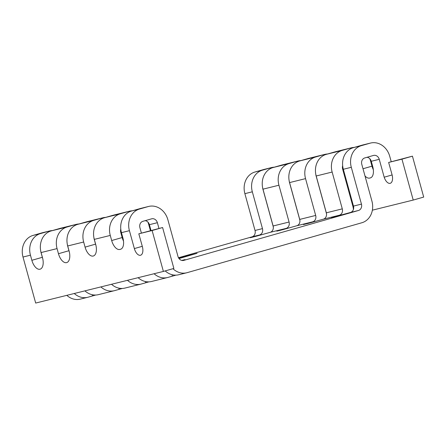<?xml version="1.0" encoding="UTF-8"?>
<svg xmlns="http://www.w3.org/2000/svg" width="446" height="446" viewBox="0 0 446 446"><rect width="100%" height="100%" fill="white"/><g stroke="black" fill="none" stroke-linecap="round" stroke-linejoin="round"><path stroke-width="0.67" d="M150.386 230.554L148.708 224.444A18.035 15.443 76.1 0 0 147.888 222.052M132.317 210.796A18.035 15.443 76.1 0 0 129.518 211.181A18.035 15.443 76.1 0 0 129.067 211.304L120.331 213.796A18.035 15.443 76.1 0 0 110.268 235.427L111.678 240.539A10.609 5.48 -105.9 0 0 119.818 249.448L120.348 249.314A10.342 5.341 -105.9 0 0 120.481 249.286A10.342 5.341 -105.9 0 0 120.576 249.264A10.342 5.341 -105.9 0 0 122.923 238.036L121.446 232.656A18.035 15.443 76.1 0 1 131.509 211.03L140.245 208.533A18.035 15.443 76.1 0 1 140.696 208.416L148.674 206.437A18.035 15.443 76.1 0 0 148.223 206.559L139.487 209.051A18.035 15.443 76.1 0 0 129.424 230.682L121.446 232.656M105.63 217.392A18.035 15.443 76.1 0 0 102.914 217.771A18.035 15.443 76.1 0 0 102.457 217.893L93.727 220.385A18.035 15.443 76.1 0 0 89.59 222.387A18.035 15.443 -103.9 0 0 83.664 242.016L85.075 247.129A10.609 5.48 -105.9 0 0 93.208 256.037A10.609 5.48 -105.9 0 0 93.309 256.01A10.609 5.48 -105.9 0 0 95.717 244.492L94.307 239.379A18.035 15.443 76.1 0 1 100.233 219.75A18.035 15.443 -103.9 0 1 104.37 217.748L113.1 215.256A18.035 15.443 -103.9 0 1 113.557 215.134L129.518 211.181M79.026 223.976A18.035 15.443 76.1 0 0 76.311 224.36A18.035 15.443 76.1 0 0 75.853 224.477L67.117 226.975A18.035 15.443 76.1 0 0 57.06 248.6L58.465 253.718A10.609 5.48 -105.9 0 0 66.605 262.627A10.609 5.48 -105.9 0 0 66.699 262.599A10.609 5.48 -105.9 0 0 69.108 251.081L67.703 245.969A18.035 15.443 76.1 0 1 73.629 226.339A18.035 15.443 -103.9 0 1 77.76 224.338L86.496 221.846A18.035 15.443 -103.9 0 1 86.948 221.723L102.914 217.771M52.422 230.565A18.035 15.443 76.1 0 0 49.701 230.944A18.035 15.443 76.1 0 0 49.25 231.067L40.514 233.565A18.035 15.443 76.1 0 0 36.377 235.566A18.035 15.443 -103.9 0 0 30.451 255.19L31.861 260.302A10.609 5.48 -105.9 0 0 40.001 269.217A10.609 5.48 -105.9 0 0 40.095 269.189A10.609 5.48 -105.9 0 0 42.504 257.671L41.093 252.553A18.035 15.443 76.1 0 1 47.02 232.929A18.035 15.443 -103.9 0 1 51.156 230.928L59.892 228.43A18.035 15.443 -103.9 0 1 60.344 228.313L76.311 224.36M49.701 230.944L42.253 232.79A18.035 15.443 76.1 0 0 41.801 232.912L33.065 235.41A18.035 15.443 76.1 0 0 23.002 257.035L35.68 303.057L163.387 271.43L152.119 230.526L138.817 233.815L142.363 246.593A7.956 4.109 -105.9 0 1 140.557 255.235A7.956 4.109 -105.9 0 1 140.484 255.251L140.457 255.263A7.956 4.109 -105.9 0 1 134.357 248.578L129.424 230.682M342.662 165.711A5.307 4.544 76.1 0 0 342.628 169.051L352.769 205.868A18.035 15.443 76.1 0 1 353.427 209.43M326.243 154.366L334.979 151.874A18.035 15.443 -103.9 0 1 335.431 151.751L351.398 147.799A18.035 15.443 76.1 0 0 350.946 147.921L342.21 150.413A18.035 15.443 76.1 0 0 332.147 172.044L342.288 208.862L326.327 212.814L316.186 175.997A18.035 15.443 -103.9 0 1 326.243 154.366L342.21 150.413M315.818 174.436A5.307 4.544 76.1 0 0 316.024 175.635L326.165 212.452A18.035 15.443 76.1 0 1 326.533 214.013M324.337 154.506L315.601 157.003A18.035 15.443 76.1 0 0 305.543 178.629L315.684 215.446L299.718 219.404L289.577 182.587A18.035 15.443 -103.9 0 1 299.64 160.956L308.376 158.458A18.035 15.443 -103.9 0 1 308.827 158.341L324.794 154.388A18.035 15.443 76.1 0 0 324.337 154.506L308.376 158.458M289.214 181.026A5.307 4.544 76.1 0 0 289.415 182.224L299.561 219.042A18.035 15.443 76.1 0 1 299.924 220.603M297.733 161.095L288.997 163.593A18.035 15.443 76.1 0 0 278.934 185.218L289.075 222.036L273.114 225.988L262.973 189.171A18.035 15.443 -103.9 0 1 273.036 167.545L281.766 165.048A18.035 15.443 -103.9 0 1 282.223 164.931L298.184 160.973A18.035 15.443 76.1 0 0 297.733 161.095L281.766 165.048M262.605 187.615A5.307 4.544 76.1 0 0 262.811 188.814L272.952 225.631A18.035 15.443 76.1 0 1 273.32 227.187M271.123 167.685L262.393 170.182A18.035 15.443 76.1 0 0 252.33 191.808L262.471 228.625L255.023 230.47L244.882 193.653A18.035 15.443 76.1 0 1 254.939 172.022L263.675 169.53A18.035 15.443 76.1 0 1 264.132 169.408L271.581 167.562A18.035 15.443 76.1 0 0 271.123 167.685L263.675 169.53M74.27 293.501A18.035 15.443 76.1 0 0 87.734 297.287A18.035 15.443 76.1 0 0 88.185 297.17L95.7 295.029M66.822 295.347A18.035 15.443 76.1 0 0 80.28 299.132L87.734 297.287M100.88 286.912A18.035 15.443 76.1 0 0 114.338 290.697L98.376 294.655A18.035 15.443 -103.9 0 1 84.913 290.864M114.338 290.697A18.035 15.443 76.1 0 0 114.789 290.58L122.304 288.445M127.484 280.322A18.035 15.443 76.1 0 0 140.942 284.113L124.98 288.066A18.035 15.443 -103.9 0 1 111.522 284.275M140.942 284.113A18.035 15.443 76.1 0 0 141.399 283.99L148.914 281.855M154.087 273.733A18.035 15.443 76.1 0 0 167.551 277.524A18.035 15.443 76.1 0 0 168.003 277.401L175.98 275.137M167.551 277.524L151.584 281.476A18.035 15.443 -103.9 0 1 138.126 277.691M120.788 229.093A5.307 4.544 76.1 0 0 120.754 232.433L122.159 237.545A10.609 5.48 -105.9 0 0 123.509 241.096M93.939 237.818A5.307 4.544 76.1 0 0 94.022 238.476A5.307 4.544 -103.9 0 0 94.145 239.017L95.556 244.135A10.609 5.48 -105.9 0 0 95.929 245.35M67.335 244.408A5.307 4.544 76.1 0 0 67.541 245.607L68.946 250.719A10.609 5.48 -105.9 0 0 69.325 251.94M40.731 250.998A5.307 4.544 76.1 0 0 40.809 251.655A5.307 4.544 -103.9 0 0 40.932 252.196L42.342 257.309A10.609 5.48 -105.9 0 0 42.721 258.529M163.387 271.43L173.868 268.436L162.6 227.527L138.817 233.815M162.6 227.527L152.119 230.526M120.799 249.186L120.348 249.314M150.977 230.409L149.399 224.672A5.307 4.544 76.1 0 0 145.128 220.681M179.008 258.569L197.065 253.317L178.69 258.1M262.471 228.625A5.307 4.544 76.1 0 1 259.511 234.986L252.062 236.832A5.307 4.544 76.1 0 0 255.023 230.47M259.511 234.986L250.212 237.74L255.452 236.447L270.153 232.349A5.307 4.544 -103.9 0 0 273.114 225.988M299.718 219.404A5.307 4.544 -103.9 0 1 296.757 225.765L282.056 229.863L276.821 231.151L286.12 228.397A5.307 4.544 76.1 0 0 289.075 222.036M326.327 212.814A5.307 4.544 -103.9 0 1 323.367 219.176L308.66 223.273L303.425 224.567L312.724 221.813A5.307 4.544 76.1 0 0 315.684 215.446M391.226 161.714L389.737 156.317A18.035 15.443 76.1 0 0 370.554 143.055A18.035 15.443 76.1 0 0 370.102 143.177L361.366 145.669A18.035 15.443 76.1 0 0 351.303 167.3L361.444 204.117L353.461 206.091A5.307 4.544 -103.9 0 1 350.506 212.452L331.523 217.654L339.328 215.223A5.307 4.544 76.1 0 0 342.288 208.862M172.936 268.704A18.035 15.443 76.1 0 0 186.707 272.779L178.723 274.758A18.035 15.443 -103.9 0 1 165.204 270.912M182.252 260.509L185.096 259.605L181.7 260.408M178.478 257.732L252.062 236.832M364.99 175.941A10.609 5.48 -105.9 0 0 369.645 178.082L370.18 177.948A10.342 5.341 -105.9 0 0 370.314 177.921A10.342 5.341 -105.9 0 0 370.409 177.893A10.342 5.341 -105.9 0 0 372.756 166.665L371.273 161.29A5.307 4.544 76.1 0 0 367.008 157.299M370.632 177.82L370.18 177.948M369.762 158.665A18.035 15.443 76.1 0 1 370.581 161.062L371.992 166.174A10.609 5.48 -105.9 0 0 373.341 169.731M354.196 147.414A18.035 15.443 76.1 0 0 351.398 147.799M327.509 154.004A18.035 15.443 76.1 0 0 324.794 154.388M300.905 160.593A18.035 15.443 76.1 0 0 298.184 160.973M274.296 167.183A18.035 15.443 76.1 0 0 271.581 167.562M413.219 200.064L423.7 197.071L412.433 156.161L401.952 159.155L413.219 200.064L372.371 210.178M186.707 272.779A18.035 15.443 76.1 0 0 187.158 272.657L361.868 222.749A18.035 15.443 76.1 0 0 371.925 201.124L361.784 164.306A5.307 4.544 -103.9 0 1 364.744 157.945L373.48 155.448A5.307 4.544 -103.9 0 1 373.614 155.414A5.307 4.544 -103.9 0 1 379.256 159.311L384.184 177.213A8.011 4.137 -105.9 0 0 390.217 183.3A8.011 4.137 -105.9 0 0 392.196 175.228L388.644 162.45L412.433 156.161M388.644 162.45L401.952 159.155M141.393 233.08L139.91 227.689A5.307 4.544 -103.9 0 1 142.865 221.327L151.601 218.83A5.307 4.544 -103.9 0 1 151.735 218.796A5.307 4.544 -103.9 0 1 157.377 222.699L158.96 228.43M361.444 204.117A5.307 4.544 -103.9 0 1 358.484 210.479L183.78 260.386A5.307 4.544 -103.9 0 1 183.646 260.419A5.307 4.544 -103.9 0 1 178.004 256.522L167.863 219.7A18.035 15.443 76.1 0 0 148.674 206.437M384.184 177.213L392.118 174.944M370.554 143.055L362.576 145.028A18.035 15.443 76.1 0 0 362.119 145.151L353.383 147.648A18.035 15.443 76.1 0 0 343.32 169.274L353.461 206.091M345.918 180.992A10.609 5.48 -105.9 0 0 346.163 179.593M129.067 211.304L113.1 215.256M120.331 213.796L104.37 217.748M102.457 217.893L86.496 221.846M93.727 220.385L77.76 224.338M75.853 224.477L59.892 228.43M67.117 226.975L51.156 230.928M49.25 231.067L41.801 232.912M40.514 233.565L33.065 235.41M350.946 147.921L334.979 151.874M332.147 172.044L316.186 175.997M315.601 157.003L299.64 160.956M305.543 178.629L289.577 182.587M288.997 163.593L273.036 167.545M278.934 185.218L262.973 189.171M262.393 170.182L254.939 172.022M252.33 191.808L244.882 193.653M30.451 255.19L23.002 257.035M42.342 257.309L31.861 260.302M57.06 248.6L41.093 252.553M68.946 250.719L58.465 253.718M83.664 242.016L67.703 245.969M95.556 244.135L85.075 247.129M110.268 235.427L94.307 239.379M120.955 249.124L119.818 249.448M122.159 237.545L111.678 240.539M286.12 228.397L270.153 232.349M281.727 229.651L281.8 229.93M312.724 221.813L296.757 225.765M339.328 215.223L323.367 219.176M334.935 216.477L335.013 216.762M171.994 274.686L172.396 276.146M145.463 281.549L145.786 282.736M118.859 288.138L119.182 289.326M92.25 294.728L92.578 295.91M370.788 177.753L369.645 178.082M371.992 166.174L363.011 168.744M344.362 173.059L343.777 173.221M157.377 222.699L149.399 224.672M142.285 246.315L134.357 248.578M139.487 209.051L131.509 211.03M148.223 206.559L140.245 208.533M358.484 210.479L350.506 212.452M351.303 167.3L343.32 169.274M379.256 159.311L371.273 161.29M370.102 143.177L362.119 145.151M361.366 145.669L353.383 147.648"/></g></svg>
